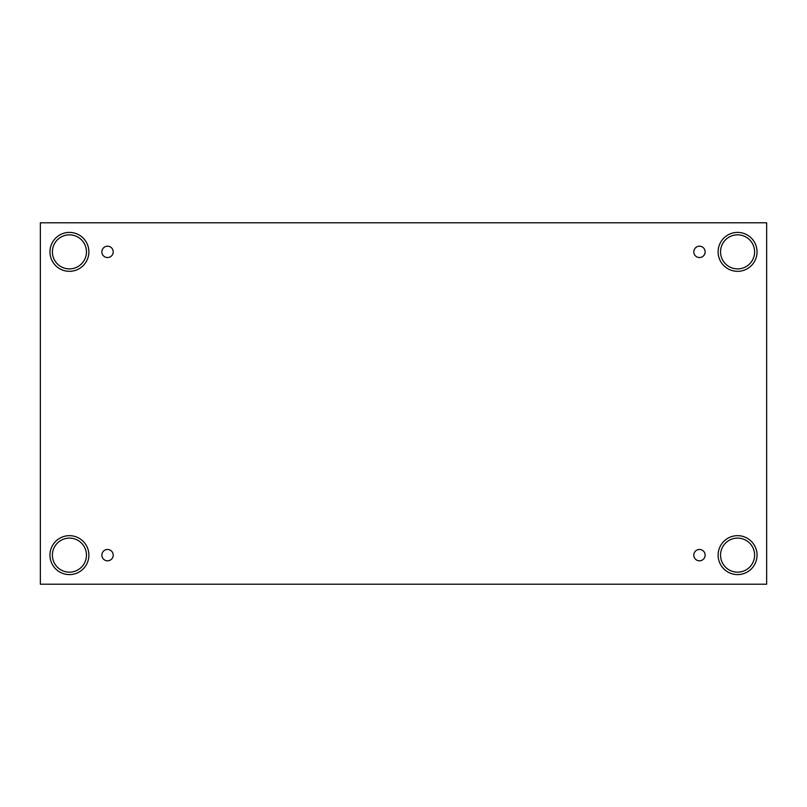 <?xml version="1.0" encoding="UTF-8"?>
<svg xmlns="http://www.w3.org/2000/svg" width="807" height="807" viewBox="0 0 807 807"><rect width="100%" height="100%" fill="white"/><g stroke="black" fill="none" stroke-linecap="round" stroke-linejoin="round"><path stroke-width="0.61" stroke-dasharray="4.04 3.03" d="M766.65 222.793L40.35 222.793L40.35 584.207L766.65 584.207L766.65 222.793M720.55 555.135A17.028 17.028 0 0 1 746.092 540.387A17.028 17.028 0 0 1 746.092 569.883A17.028 17.028 0 0 1 720.55 555.135M52.394 555.135A17.028 17.028 0 0 1 77.936 540.387A17.028 17.028 0 0 1 77.936 569.883A17.028 17.028 0 0 1 52.394 555.135M52.394 251.865A17.028 17.028 0 0 1 77.936 237.117A17.028 17.028 0 0 1 77.936 266.613A17.028 17.028 0 0 1 52.394 251.865M720.55 251.865A17.028 17.028 0 0 1 746.092 237.117A17.028 17.028 0 0 1 746.092 266.613A17.028 17.028 0 0 1 720.55 251.865M737.578 271.323A19.459 19.459 0 0 0 754.434 242.14A19.459 19.459 0 0 0 720.722 242.14A19.459 19.459 0 0 0 737.578 271.323M69.422 271.323A19.459 19.459 0 0 0 86.278 242.14A19.459 19.459 0 0 0 52.566 242.14A19.459 19.459 0 0 0 69.422 271.323M69.422 574.594A19.459 19.459 0 0 0 86.278 545.401A19.459 19.459 0 0 0 52.566 545.401A19.459 19.459 0 0 0 69.422 574.594M737.578 574.594A19.459 19.459 0 0 0 754.434 545.401A19.459 19.459 0 0 0 720.722 545.401A19.459 19.459 0 0 0 737.578 574.594M107.533 257.544A5.679 5.679 0 0 1 101.853 251.865A5.679 5.679 0 0 1 107.533 246.185A5.679 5.679 0 0 1 113.212 251.865A5.679 5.679 0 0 1 107.533 257.544M699.467 257.544A5.679 5.679 0 0 1 693.788 251.865A5.679 5.679 0 0 1 699.467 246.185A5.679 5.679 0 0 1 705.147 251.865A5.679 5.679 0 0 1 699.467 257.544M699.467 560.815A5.679 5.679 0 0 1 693.788 555.135A5.679 5.679 0 0 1 699.467 549.456A5.679 5.679 0 0 1 705.147 555.135A5.679 5.679 0 0 1 699.467 560.815M107.533 560.815A5.679 5.679 0 0 1 101.853 555.135A5.679 5.679 0 0 1 107.533 549.456A5.679 5.679 0 0 1 113.212 555.135A5.679 5.679 0 0 1 107.533 560.815"/><path stroke-width="1.21" d="M766.65 222.793L40.35 222.793L40.35 584.207L766.65 584.207L766.65 222.793M107.533 560.815A5.679 5.679 0 0 1 102.62 552.291A5.679 5.679 0 0 1 112.445 552.291A5.679 5.679 0 0 1 107.533 560.815M699.467 560.815A5.679 5.679 0 0 1 694.555 552.291A5.679 5.679 0 0 1 704.38 552.291A5.679 5.679 0 0 1 699.467 560.815M699.467 257.544A5.679 5.679 0 0 1 694.555 249.03A5.679 5.679 0 0 1 704.38 249.03A5.679 5.679 0 0 1 699.467 257.544M107.533 257.544A5.679 5.679 0 0 1 102.62 249.03A5.679 5.679 0 0 1 112.445 249.03A5.679 5.679 0 0 1 107.533 257.544M737.578 574.594A19.459 19.459 0 0 1 720.722 545.401A19.459 19.459 0 0 1 754.434 545.401A19.459 19.459 0 0 1 737.578 574.594M69.422 574.594A19.459 19.459 0 0 1 52.566 545.401A19.459 19.459 0 0 1 86.278 545.401A19.459 19.459 0 0 1 69.422 574.594M69.422 271.323A19.459 19.459 0 0 1 52.566 242.14A19.459 19.459 0 0 1 86.278 242.14A19.459 19.459 0 0 1 69.422 271.323M737.578 271.323A19.459 19.459 0 0 1 720.722 242.14A19.459 19.459 0 0 1 754.434 242.14A19.459 19.459 0 0 1 737.578 271.323M720.55 251.865A17.028 17.028 0 0 1 746.092 237.117A17.028 17.028 0 0 1 746.092 266.613A17.028 17.028 0 0 1 720.55 251.865M52.394 251.865A17.028 17.028 0 0 1 77.936 237.117A17.028 17.028 0 0 1 77.936 266.613A17.028 17.028 0 0 1 52.394 251.865M52.394 555.135A17.028 17.028 0 0 1 77.936 540.387A17.028 17.028 0 0 1 77.936 569.883A17.028 17.028 0 0 1 52.394 555.135M720.55 555.135A17.028 17.028 0 0 1 746.092 540.387A17.028 17.028 0 0 1 746.092 569.883A17.028 17.028 0 0 1 720.55 555.135"/></g></svg>
